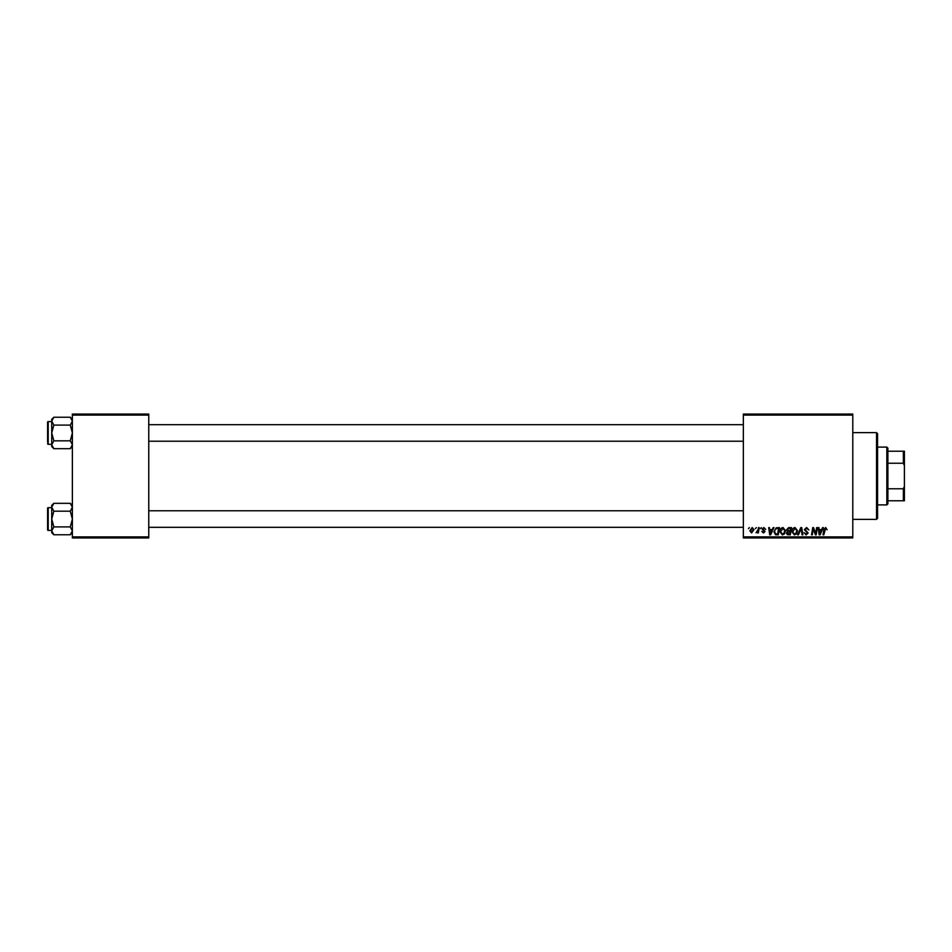 <?xml version="1.0" encoding="UTF-8"?>
<svg xmlns="http://www.w3.org/2000/svg" width="952" height="952" viewBox="0 0 952 952"><rect width="100%" height="100%" fill="white"/><g stroke="black" fill="none" stroke-linecap="round" stroke-linejoin="round"><path stroke-width="1.43" d="M743.357 414.06L852.79 414.06L852.79 415.096L743.357 415.096L743.357 414.06M779.866 531.716C779.855 529.419 780.902 528.027 783.02 527.515L785.495 530.645L784.507 533.846L782.365 534.929L779.866 531.716M772.262 529.586L773.143 527.61L773.964 527.61L770.608 534.846L769.692 534.846L768.692 527.61L769.454 527.61L769.692 529.586L772.262 529.586M825.693 527.515L827.098 529.776L825.634 528.36L823.789 534.846L823.028 534.846L823.92 529.55L825.693 527.515M804.357 529.645L806.63 527.515L808.867 529.966L806.582 528.36L805.118 529.574L808.117 533.013L806.094 534.929L803.988 532.68L806.118 534.084L807.367 533.06L804.357 529.645M797.609 534.846L800.763 527.61L801.727 527.61L802.833 534.846L802.072 534.846L801.12 528.646L798.419 534.846L797.609 534.846M791.885 531.716C791.862 529.419 792.921 528.027 795.027 527.515L797.514 530.645L796.526 533.846L794.373 534.929L791.885 531.716M748.439 528.646L749.367 527.61L748.439 528.646M743.357 536.904L852.79 536.904L852.79 537.939L743.357 537.939L743.357 415.096M852.79 536.904L852.79 415.096M786.531 529.859L788.613 527.61L791.505 527.61L790.279 534.846L787.435 534.715L786.435 533.084L787.435 531.323L786.531 529.859M821.719 529.586L822.599 527.61L823.421 527.61L820.065 534.846L819.136 534.846L818.149 527.61L818.91 527.61L819.148 529.586L821.719 529.586M815.876 532.025L816.649 527.61L817.411 527.61L816.173 534.846L815.376 534.846L813.317 528.705L812.306 534.846L811.544 534.846L812.77 527.61L813.555 527.61L815.638 533.739L815.876 532.025M763.909 527.515L765.694 529.395L763.873 528.182L762.885 528.979L765.039 531.466L763.468 532.965L761.755 531.371L763.504 532.311L764.289 531.585L762.135 529.038L763.909 527.515M776.189 527.789L779.498 527.61L778.272 534.846L775.547 534.75L773.952 531.882L776.189 527.789M749.843 530.764L752.175 527.515L753.972 529.61L751.592 532.965L749.843 530.764M755.388 528.646L756.316 527.61L755.388 528.646M758.078 529.717L758.458 527.61L759.22 527.61L758.327 532.87L757.566 532.87L757.756 531.787L756.031 532.775L758.078 529.717M760.458 528.646L761.386 527.61L760.458 528.646M72.376 414.06L148.762 414.06L148.762 415.096L72.376 415.096L72.376 414.06M148.762 536.904L148.762 537.939L72.376 537.939L72.376 536.904L148.762 536.904L148.762 415.096M72.376 536.904L72.376 415.096M789.672 534.001L790.041 531.74L787.601 532.037L787.185 533.049L789.672 534.001M790.196 530.895L790.6 528.455L788.458 528.503L787.28 529.883L790.196 530.895M795.932 533.287L796.764 530.609L794.979 528.36L792.635 531.799L794.396 534.084L795.932 533.287M820.303 532.573L821.302 530.431L819.255 530.431L819.708 534.048L820.303 532.573M770.846 532.573L771.846 530.431L769.799 530.431L770.251 534.048L770.846 532.573M777.653 534.001L778.593 528.455L777.629 528.455C775.63 528.646 774.666 529.8 774.702 531.93L775.618 533.87L777.653 534.001M783.912 533.287L784.745 530.609L782.961 528.36L780.616 531.799L782.389 534.084L783.912 533.287M751.628 532.311L753.222 529.693L752.175 528.182L750.592 530.776L751.628 532.311M876.53 432.648L877.566 433.672L877.566 518.328L876.53 519.352L876.53 432.648L852.79 432.648M876.53 519.352L852.79 519.352M72.376 505.417L70.269 503.31L72.376 507.249L70.269 511.176L53.836 511.176L51.729 507.249L53.836 503.31L70.269 503.31M53.836 503.31L51.729 505.417L51.729 532.668L53.836 534.774L51.729 530.847L53.836 526.908L51.729 519.042L53.836 511.176M47.6 529.788A0.619 0.619 0 0 0 48.219 530.407L48.219 507.69A0.619 0.619 0 0 0 47.6 508.308L47.6 529.788L47.6 508.308A0.619 0.619 0 0 1 48.219 507.69L51.729 507.69M48.219 530.407L51.729 530.407M70.269 511.176L72.376 519.042L70.269 526.908L72.376 530.847L70.269 534.774L53.836 534.774M70.269 526.908L53.836 526.908M71.781 532.87L72.376 530.847M52.324 505.214L51.777 506.702M47.6 440.133L47.6 425.722M72.376 419.332L70.269 417.226L72.376 421.153L70.269 425.092L53.836 425.092L51.729 421.153L53.836 417.226L70.269 417.226M53.836 417.226L51.729 419.332L51.729 446.583L53.836 448.69L51.729 444.751L53.836 440.824L51.729 432.958L53.836 425.092M51.729 421.593L48.219 421.593A0.619 0.619 0 0 0 47.6 422.212L47.6 442.24M47.6 423.664L47.6 422.212A0.619 0.619 0 0 1 48.219 421.593L48.219 444.31A0.619 0.619 0 0 1 47.6 443.692M48.219 444.31L51.729 444.31M70.269 425.092L72.376 432.958L70.269 440.824L72.376 444.751L70.269 448.69L53.836 448.69M70.269 440.824L53.836 440.824M71.781 446.785L72.376 444.751M52.324 419.13L51.777 420.605M886.847 447.095L887.883 448.13L887.883 503.87L886.847 504.905L886.847 447.095L877.566 447.095M887.883 451.224L904.4 451.224L904.4 500.776L903.365 500.776L903.365 488.769L904.4 486.317M887.883 488.769L903.365 488.769M904.4 465.683L903.365 463.231L903.365 451.224M887.883 463.231L903.365 463.231M887.883 500.776L903.365 500.776M72.376 532.668L70.269 534.774M743.357 527.301L148.762 527.301M743.357 510.784L148.762 510.784M148.762 424.699L743.357 424.699M148.762 441.216L743.357 441.216M72.376 446.583L70.269 448.69M886.847 504.905L877.566 504.905"/></g></svg>

